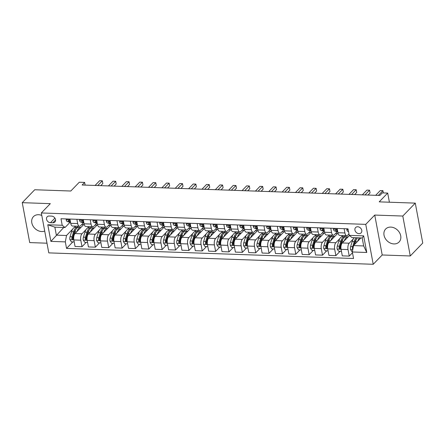 <?xml version="1.0" encoding="UTF-8"?>
<svg xmlns="http://www.w3.org/2000/svg" width="445" height="445" viewBox="0 0 445 445"><rect width="100%" height="100%" fill="white"/><g stroke="black" fill="none" stroke-linecap="round" stroke-linejoin="round"><path stroke-width="0.67" d="M390.793 227.095A9.334 7.465 -136 0 0 385.654 229.025A9.334 7.465 -136 0 0 385.136 238.225A9.334 7.465 -136 0 0 393.947 243.927A9.334 7.465 -136 0 0 399.087 241.997A9.334 7.465 -136 0 0 399.604 232.791A9.334 7.465 -136 0 0 390.793 227.095M41.786 215.424A9.334 7.465 -136 0 0 38.576 214.713A9.334 7.465 -136 0 0 33.436 216.643A9.334 7.465 -136 0 0 32.913 225.843A9.334 7.465 -136 0 0 41.724 231.545A9.334 7.465 -136 0 0 44.711 231.05M357.708 226.761A3.833 3.065 -136 0 0 355.599 227.551A3.833 3.065 -136 0 0 355.383 231.328A3.833 3.065 -136 0 0 358.998 233.664A3.833 3.065 -136 0 0 361.106 232.874A3.833 3.065 -136 0 0 361.323 229.097A3.833 3.065 -136 0 0 357.708 226.761M410.268 255.97L422.75 243.048L415.28 203.126L402.797 216.047L374.74 215.063L365.751 224.363L373.227 264.286L382.211 254.979L410.268 255.97L402.797 216.047M365.751 224.363L41.324 212.96L48.794 252.882L373.227 264.286M41.324 212.96L50.313 203.654L22.25 202.67L29.72 242.592L46.981 243.198M22.25 202.67L34.732 189.748L70.805 191.016L79.293 182.228L84.639 182.417L82.141 185.003L379.846 195.466L382.344 192.885L387.69 193.069L379.201 201.858L415.28 203.126M50.48 222.711L52.827 222.795A3.71 2.965 -136 0 0 54.874 222.027A3.71 2.965 -136 0 0 55.08 218.373A3.71 2.965 -136 0 0 51.575 216.109L49.228 216.025A3.71 2.965 -136 0 0 47.181 216.793A3.71 2.965 -136 0 0 46.975 220.447A3.71 2.965 -136 0 0 50.48 222.711L54.924 218.111M65.32 241.885L50.891 241.379L47.782 224.764L62.211 225.27L65.014 227.517L54.863 227.161L56.354 235.144L66.511 235.505L65.32 241.885L66.544 248.416L353.558 258.501L352.334 251.976L353.525 245.59L363.682 245.946L362.185 237.964L352.034 237.608L349.225 235.361L363.66 235.867L366.769 252.482L352.334 251.976M349.225 235.361L348.007 228.83L60.993 218.745L62.211 225.27M389.397 202.214L387.69 193.069M85.14 185.109L84.639 182.417M63.763 227.473L50.891 241.379M65.014 227.517L70.015 222.344M344.113 228.697L344.908 232.963A4.789 2.147 92 0 0 346.738 235.678A4.789 2.147 92 0 0 347.717 235.21L348.941 233.942M330.752 228.224L331.547 232.496A4.789 2.147 92 0 0 333.377 235.21A4.789 2.147 92 0 0 334.351 234.743L337.254 231.739M317.385 227.757L318.186 232.023A4.789 2.147 92 0 0 320.016 234.743A4.789 2.147 92 0 0 320.99 234.27L323.893 231.267M304.024 227.284L304.825 231.556A4.789 2.147 92 0 0 306.655 234.27A4.789 2.147 92 0 0 307.628 233.803L310.532 230.799M290.663 226.816L291.464 231.083A4.789 2.147 92 0 0 293.288 233.803A4.789 2.147 92 0 0 294.267 233.33L297.165 230.326M277.302 226.344L278.103 230.616A4.789 2.147 92 0 0 279.927 233.33A4.789 2.147 92 0 0 280.906 232.863L283.804 229.859M263.941 225.876L264.736 230.143A4.789 2.147 92 0 0 266.566 232.863A4.789 2.147 92 0 0 267.545 232.39L270.443 229.392M250.58 225.409L251.375 229.676A4.789 2.147 92 0 0 253.205 232.39A4.789 2.147 92 0 0 254.178 231.923L257.082 228.919M237.218 224.936L238.014 229.203A4.789 2.147 92 0 0 239.844 231.923A4.789 2.147 92 0 0 240.817 231.456L243.721 228.452M223.852 224.469L224.653 228.736A4.789 2.147 92 0 0 226.483 231.456A4.789 2.147 92 0 0 227.456 230.983L230.36 227.979M210.491 223.996L211.292 228.268A4.789 2.147 92 0 0 213.122 230.983A4.789 2.147 92 0 0 214.095 230.516L216.999 227.512M197.129 223.529L197.93 227.796A4.789 2.147 92 0 0 199.755 230.516A4.789 2.147 92 0 0 200.734 230.043L203.632 227.039M183.768 223.056L184.564 227.328A4.789 2.147 92 0 0 186.394 230.043A4.789 2.147 92 0 0 187.373 229.576L190.271 226.572M170.407 222.589L171.203 226.855A4.789 2.147 92 0 0 173.033 229.576A4.789 2.147 92 0 0 174.012 229.103L176.91 226.099M157.046 222.122L157.841 226.388A4.789 2.147 92 0 0 159.672 229.103A4.789 2.147 92 0 0 160.645 228.635L163.549 225.632M143.679 221.649L144.48 225.915A4.789 2.147 92 0 0 146.31 228.635A4.789 2.147 92 0 0 147.284 228.168L150.188 225.164M130.318 221.182L131.119 225.448A4.789 2.147 92 0 0 132.949 228.163A4.789 2.147 92 0 0 133.923 227.695L136.826 224.692M116.957 220.709L117.758 224.981A4.789 2.147 92 0 0 119.583 227.695A4.789 2.147 92 0 0 120.562 227.228L123.46 224.224M103.596 220.242L104.397 224.508A4.789 2.147 92 0 0 106.222 227.228A4.789 2.147 92 0 0 107.201 226.755L110.099 223.752M90.235 219.769L91.03 224.041A4.789 2.147 92 0 0 92.86 226.755A4.789 2.147 92 0 0 93.839 226.288L96.737 223.284M76.874 219.302L77.669 223.568A4.789 2.147 92 0 0 79.499 226.288A4.789 2.147 92 0 0 80.473 225.815L83.376 222.812M75.544 226.149L74.204 227.54M72.668 229.125L66.511 235.505M81.702 224.547L83.654 224.614L75.021 233.558A4.789 2.147 92 0 0 73.831 239.938L75.055 246.469L82.002 246.714L86.202 242.364M88.905 226.616L87.565 228.012M86.03 229.598L81.969 233.803A4.789 2.147 92 0 0 80.779 240.183L82.002 246.714M95.063 225.014L97.021 225.087L88.383 234.026A4.789 2.147 92 0 0 87.192 240.411L88.416 246.936L95.364 247.181L99.563 242.831M102.272 227.089L100.926 228.48M99.391 230.065L95.33 234.27A4.789 2.147 92 0 0 94.14 240.656L95.364 247.181M108.424 225.487L110.382 225.554L101.744 234.498A4.789 2.147 92 0 0 100.553 240.879L101.777 247.409L108.725 247.654L112.924 243.304M115.633 227.556L114.287 228.947M112.752 230.538L108.691 234.743A4.789 2.147 92 0 0 107.506 241.123L108.725 247.654M121.791 225.954L123.743 226.027L115.105 234.966A4.789 2.147 92 0 0 113.92 241.351L115.138 247.876L122.086 248.121L126.285 243.771M128.994 228.024L127.648 229.42M126.113 231.005L122.058 235.21A4.789 2.147 92 0 0 120.868 241.596L122.086 248.121M135.152 226.427L137.105 226.494L128.472 235.438A4.789 2.147 92 0 0 127.281 241.819L128.499 248.349L135.452 248.588L139.652 244.244M142.356 228.496L141.009 229.887M139.48 231.478L135.419 235.678A4.789 2.147 92 0 0 134.229 242.063L135.452 248.588M148.513 226.894L150.466 226.961L141.833 235.906A4.789 2.147 92 0 0 140.642 242.291L141.866 248.816L148.814 249.061L153.013 244.711M155.717 228.964L154.37 230.36M152.841 231.945L148.78 236.15A4.789 2.147 92 0 0 147.59 242.531L148.814 249.061M161.874 227.367L163.827 227.434L155.194 236.373A4.789 2.147 92 0 0 154.003 242.759L155.227 249.283L162.175 249.528L166.374 245.178M169.078 229.436L167.737 230.827M166.202 232.418L162.141 236.618A4.789 2.147 92 0 0 160.951 243.003L162.175 249.528M175.235 227.834L177.193 227.901L168.555 236.846A4.789 2.147 92 0 0 167.364 243.226L168.588 249.756L175.536 250.001L179.736 245.651M182.444 229.904L181.098 231.3M179.563 232.885L175.502 237.09A4.789 2.147 92 0 0 174.312 243.471L175.536 250.001M188.597 228.302L190.555 228.374L181.916 237.313A4.789 2.147 92 0 0 180.726 243.699L181.949 250.224L188.897 250.468L193.097 246.118M195.806 230.377L194.459 231.767M192.924 233.352L188.864 237.558A4.789 2.147 92 0 0 187.679 243.943L188.897 250.468M201.958 228.774L203.916 228.841L195.277 237.786A4.789 2.147 92 0 0 194.092 244.166L195.311 250.696L202.258 250.941L206.458 246.591M209.167 230.844L207.821 232.234M206.285 233.825L202.225 238.031A4.789 2.147 92 0 0 201.04 244.411L202.258 250.941M215.324 229.242L217.277 229.314L208.638 238.253A4.789 2.147 92 0 0 207.453 244.639L208.672 251.164L215.619 251.408L219.824 247.058M222.528 231.317L221.182 232.707M219.652 234.292L215.591 238.498A4.789 2.147 92 0 0 214.401 244.884L215.619 251.408M228.686 229.715L230.638 229.781L222.005 238.726A4.789 2.147 92 0 0 220.815 245.106L222.033 251.636L228.986 251.881L233.186 247.531M235.889 231.784L234.543 233.174M233.013 234.765L228.953 238.971A4.789 2.147 92 0 0 227.762 245.351L228.986 251.881M242.047 230.182L243.999 230.254L235.366 239.193A4.789 2.147 92 0 0 234.176 245.579L235.399 252.104L242.347 252.348L246.547 247.999M249.25 232.251L247.91 233.647M246.374 235.233L242.314 239.438A4.789 2.147 92 0 0 241.123 245.818L242.347 252.348M255.408 230.655L257.36 230.721L248.727 239.66A4.789 2.147 92 0 0 247.537 246.046L248.761 252.576L255.708 252.816L259.908 248.471M262.611 232.724L261.271 234.115M259.735 235.705L255.675 239.905A4.789 2.147 92 0 0 254.484 246.291L255.708 252.816M268.769 231.122L270.727 231.189L262.088 240.133A4.789 2.147 92 0 0 260.898 246.513L262.122 253.044L269.069 253.288L273.269 248.939M275.978 233.191L274.632 234.587M273.096 236.173L269.036 240.378A4.789 2.147 92 0 0 267.846 246.758L269.069 253.288M282.13 231.595L284.088 231.661L275.449 240.6A4.789 2.147 92 0 0 274.259 246.986L275.483 253.511L282.43 253.756L286.63 249.406M289.339 233.664L287.993 235.055M286.458 236.64L282.397 240.845A4.789 2.147 92 0 0 281.212 247.231L282.43 253.756M295.497 232.062L297.449 232.129L288.811 241.073A4.789 2.147 92 0 0 287.626 247.453L288.844 253.984L295.791 254.229L299.991 249.879M302.7 234.131L301.354 235.522M299.819 237.113L295.764 241.318A4.789 2.147 92 0 0 294.573 247.698L295.791 254.229M308.858 232.529L310.81 232.602L302.177 241.54A4.789 2.147 92 0 0 300.987 247.926L302.205 254.451L309.158 254.696L313.358 250.346M316.061 234.604L314.715 235.995M313.185 237.58L309.125 241.785A4.789 2.147 92 0 0 307.934 248.171L309.158 254.696M322.219 233.002L324.171 233.069L315.538 242.013A4.789 2.147 92 0 0 314.348 248.393L315.572 254.924L322.519 255.169L326.719 250.819M329.422 235.071L328.076 236.462M326.547 238.053L322.486 242.258A4.789 2.147 92 0 0 321.296 248.638L322.519 255.169M335.58 233.469L337.532 233.542L328.899 242.481A4.789 2.147 92 0 0 327.709 248.866L328.933 255.391L335.88 255.636L340.08 251.286M342.784 235.538L341.443 236.935M339.908 238.52L335.847 242.725A4.789 2.147 92 0 0 334.657 249.111L335.88 255.636M349.431 235.522L342.261 242.953A4.789 2.147 92 0 0 341.07 249.334L342.294 255.864L349.242 256.103L352.484 252.749M353.269 238.993L349.208 243.192A4.789 2.147 92 0 0 348.018 249.578L349.242 256.103M360.934 237.919L353.525 245.59M69.926 219.057L70.722 223.323A4.789 2.147 92 0 0 72.552 226.043L79.499 226.288M66.544 248.416L72.841 241.891M77.814 227.428L77.586 226.221M83.287 219.524L84.083 223.796A4.789 2.147 92 0 0 85.913 226.511L92.86 226.755M91.175 227.901L90.947 226.689M104.536 228.368L104.308 227.156M96.648 219.997L97.444 224.263A4.789 2.147 92 0 0 99.274 226.983L106.222 227.228M117.897 228.841L117.669 227.629M110.01 220.464L110.811 224.736A4.789 2.147 92 0 0 112.635 227.451L119.583 227.695M131.258 229.309L131.036 228.096M123.371 220.937L124.172 225.203A4.789 2.147 92 0 0 126.002 227.923L132.949 228.163M144.625 229.781L144.397 228.569M136.732 221.404L137.533 225.671A4.789 2.147 92 0 0 139.363 228.391L146.31 228.635M157.986 230.249L157.758 229.036M150.093 221.877L150.894 226.143A4.789 2.147 92 0 0 152.724 228.858L159.672 229.103M171.347 230.716L171.119 229.509M163.46 222.344L164.255 226.611A4.789 2.147 92 0 0 166.085 229.331L173.033 229.576M184.708 231.189L184.48 229.976M176.821 222.812L177.616 227.084A4.789 2.147 92 0 0 179.446 229.798L186.394 230.043M198.07 231.656L197.841 230.449M190.182 223.284L190.983 227.551A4.789 2.147 92 0 0 192.807 230.271L199.755 230.516M211.431 232.129L211.208 230.916M203.543 223.752L204.344 228.024A4.789 2.147 92 0 0 206.168 230.738L213.122 230.983M224.792 232.596L224.569 231.383M216.904 224.224L217.705 228.491A4.789 2.147 92 0 0 219.535 231.211L226.483 231.456M238.158 233.069L237.93 231.856M230.265 224.692L231.066 228.964A4.789 2.147 92 0 0 232.896 231.678L239.844 231.923M251.52 233.536L251.292 232.323M243.632 225.164L244.427 229.431A4.789 2.147 92 0 0 246.257 232.145L253.205 232.39M264.881 234.003L264.653 232.796M256.993 225.632L257.788 229.898A4.789 2.147 92 0 0 259.619 232.618L266.566 232.863M278.242 234.476L278.014 233.263M270.354 226.105L271.15 230.371A4.789 2.147 92 0 0 272.98 233.085L279.927 233.33M291.603 234.943L291.375 233.736M283.715 226.572L284.516 230.838A4.789 2.147 92 0 0 286.341 233.558L293.288 233.803M304.964 235.416L304.742 234.204M297.076 227.039L297.877 231.311A4.789 2.147 92 0 0 299.707 234.026L306.655 234.27M318.331 235.883L318.103 234.671M310.438 227.512L311.239 231.778A4.789 2.147 92 0 0 313.069 234.498L320.016 234.743M331.692 236.356L331.464 235.144M323.799 227.979L324.6 232.251A4.789 2.147 92 0 0 326.43 234.966L333.377 235.21M345.053 236.823L344.825 235.611M337.165 228.452L337.961 232.718A4.789 2.147 92 0 0 339.791 235.438L346.738 235.678M54.863 227.161L47.782 224.764M363.66 235.867L362.185 237.964M366.769 252.482L363.682 245.946M374.74 215.063L382.211 254.979M66.455 218.934L66.188 219.797A3.171 1.424 92 0 0 67.223 221.51L69.804 222.294A9.156 4.111 92 0 0 70.282 222.372L70.544 222.383M100.754 185.654L102.828 183.507L102.322 180.809L97.744 185.548M102.322 180.809L99.652 180.715L95.074 185.459M70.393 221.571A3.171 1.424 -88 0 1 69.715 220.653C69.053 219.897 68.625 219.88 68.43 220.609A3.171 1.424 92 0 0 69.253 221.582L70.466 221.949M68.508 220.186L68.43 220.609L68.969 220.053M77.035 231.472A9.156 4.111 -88 0 1 80.612 227.456A9.156 4.111 -88 0 1 80.884 227.484M74.204 241.941L71.378 241.841L69.904 239.644A3.171 1.424 -88 0 1 70.065 236.69L71.562 231.689A9.156 4.111 -88 0 1 75.272 227.267L77.302 227.339A9.156 4.111 92 0 0 73.592 231.756L72.096 236.762A3.171 1.424 92 0 0 71.845 238.843L72.618 239.571L73.125 238.887A3.171 1.424 -88 0 1 73.375 236.807L74.877 231.806A9.156 4.111 -88 0 1 78.581 227.384L80.612 227.456M77.936 227.473A9.156 4.111 92 0 0 77.302 227.339M71.845 238.843L72.563 238.103A1.613 0.723 -88 0 1 72.668 237.569L74.17 232.563A7.598 3.41 -88 0 1 75.817 229.52M79.822 219.407L79.549 220.264A3.171 1.424 92 0 0 80.584 221.983L83.165 222.761A9.156 4.111 92 0 0 83.649 222.845L83.91 222.85M114.115 186.127L116.189 183.974L115.689 181.282L111.105 186.021M115.689 181.282L113.013 181.187L108.435 185.927M83.755 222.038A3.171 1.424 -88 0 1 83.076 221.126C82.414 220.364 81.986 220.347 81.797 221.082A3.171 1.424 92 0 0 82.614 222.055L83.827 222.422M81.869 220.653L81.797 221.082L82.331 220.525M93.183 219.874L92.91 220.731A3.171 1.424 92 0 0 93.945 222.45L96.526 223.234A9.156 4.111 92 0 0 97.01 223.312L97.271 223.323M127.476 186.594L129.551 184.447L129.05 181.749L124.466 186.488M129.05 181.749L126.374 181.655L121.797 186.394M97.116 222.506A3.171 1.424 -88 0 1 96.437 221.593C95.775 220.831 95.347 220.82 95.158 221.549A3.171 1.424 92 0 0 95.975 222.522L97.188 222.889M95.23 221.126L95.158 221.549L95.697 220.993M106.544 220.342L106.272 221.204A3.171 1.424 92 0 0 107.306 222.923L109.887 223.702A9.156 4.111 92 0 0 110.371 223.785L110.633 223.791M140.837 187.067L142.917 184.914L142.411 182.216L137.833 186.961M142.411 182.216L139.736 182.127L135.158 186.867M110.482 222.978A3.171 1.424 -88 0 1 109.798 222.066C109.136 221.304 108.708 221.287 108.519 222.022A3.171 1.424 92 0 0 109.337 222.995L110.549 223.357M108.591 221.593L108.519 222.022L109.058 221.46M90.396 231.945A9.156 4.111 -88 0 1 93.978 227.929A9.156 4.111 -88 0 1 94.245 227.957M87.57 242.414L84.739 242.314L83.265 240.116A3.171 1.424 -88 0 1 83.426 237.163L84.923 232.157A9.156 4.111 -88 0 1 88.633 227.74L90.663 227.812A9.156 4.111 92 0 0 86.953 232.229L85.457 237.235A3.171 1.424 92 0 0 85.206 239.315L85.98 240.044L86.491 239.36A3.171 1.424 -88 0 1 86.736 237.28L88.238 232.273A9.156 4.111 -88 0 1 91.943 227.857L93.978 227.929M91.297 227.946A9.156 4.111 92 0 0 90.663 227.812M85.206 239.315L85.924 238.57A1.613 0.723 -88 0 1 86.03 238.036L87.532 233.03A7.598 3.41 -88 0 1 89.178 229.987M103.757 232.412A9.156 4.111 -88 0 1 107.34 228.396A9.156 4.111 -88 0 1 107.607 228.424M100.932 242.881L98.1 242.781L96.626 240.584A3.171 1.424 -88 0 1 96.788 237.63L98.284 232.629A9.156 4.111 -88 0 1 101.994 228.207L104.024 228.279A9.156 4.111 92 0 0 100.314 232.696L98.818 237.702A3.171 1.424 92 0 0 98.567 239.783L99.341 240.511L99.852 239.827A3.171 1.424 -88 0 1 100.103 237.747L101.599 232.741A9.156 4.111 -88 0 1 105.309 228.324L107.34 228.396M104.664 228.413A9.156 4.111 92 0 0 104.024 228.279M98.567 239.783L99.285 239.043A1.613 0.723 -88 0 1 99.391 238.509L100.893 233.503A7.598 3.41 -88 0 1 102.545 230.46M117.118 232.885A9.156 4.111 -88 0 1 120.701 228.864A9.156 4.111 -88 0 1 120.973 228.897M114.293 243.348L111.461 243.248L109.987 241.057A3.171 1.424 -88 0 1 110.149 238.103L111.645 233.097A9.156 4.111 -88 0 1 115.355 228.68L117.385 228.747A9.156 4.111 92 0 0 113.681 233.169L112.179 238.17A3.171 1.424 92 0 0 111.929 240.256C112.429 241.184 112.858 241.201 113.214 240.3A3.171 1.424 -88 0 1 113.464 238.22L114.96 233.213A9.156 4.111 -88 0 1 118.67 228.797L120.701 228.864M118.025 228.886A9.156 4.111 92 0 0 117.385 228.747M111.929 240.256L112.646 239.51A1.613 0.723 -88 0 1 112.757 238.976L114.254 233.97A7.598 3.41 -88 0 1 115.906 230.927M113.036 240.828L113.214 240.3M119.905 220.815L119.638 221.671A3.171 1.424 92 0 0 120.673 223.39L123.248 224.169A9.156 4.111 92 0 0 123.732 224.252L123.994 224.263M154.198 187.534L156.278 185.387L155.772 182.689L151.194 187.428M155.772 182.689L153.102 182.595L148.519 187.334M123.843 223.446A3.171 1.424 -88 0 1 123.165 222.533C122.497 221.771 122.069 221.76 121.88 222.489A3.171 1.424 92 0 0 122.703 223.462L123.916 223.829M121.952 222.066L121.88 222.489L122.42 221.933M130.48 233.352A9.156 4.111 -88 0 1 134.062 229.336A9.156 4.111 -88 0 1 134.334 229.364M127.654 243.821L124.823 243.721L123.348 241.524A3.171 1.424 -88 0 1 123.51 238.57L125.012 233.564A9.156 4.111 -88 0 1 128.716 229.147L130.747 229.22A9.156 4.111 92 0 0 127.042 233.636L125.54 238.642A3.171 1.424 92 0 0 125.29 240.723L126.063 241.451L126.575 240.767A3.171 1.424 -88 0 1 126.825 238.687L128.321 233.681A9.156 4.111 -88 0 1 132.032 229.264L134.062 229.336M131.386 229.353A9.156 4.111 92 0 0 130.747 229.22M125.29 240.723L126.013 239.977A1.613 0.723 -88 0 1 126.119 239.443L127.615 234.443A7.598 3.41 -88 0 1 129.267 231.4M133.266 221.282L132.999 222.144A3.171 1.424 92 0 0 134.034 223.863L136.615 224.642A9.156 4.111 92 0 0 137.093 224.719L137.355 224.731M167.565 188.007L169.64 185.854L169.133 183.156L164.555 187.901M169.133 183.156L166.463 183.062L161.88 187.807M137.205 223.918A3.171 1.424 -88 0 1 136.526 223.006C135.859 222.244 135.43 222.227 135.241 222.962A3.171 1.424 92 0 0 136.064 223.93L137.277 224.297M135.319 222.533L135.241 222.962L135.781 222.4M146.628 221.755L146.361 222.611A3.171 1.424 92 0 0 147.395 224.33L149.976 225.109A9.156 4.111 92 0 0 150.455 225.192L150.716 225.203M180.926 188.474L183.001 186.327L182.494 183.629L177.917 188.369M182.494 183.629L179.825 183.535L175.247 188.274M150.566 224.386A3.171 1.424 -88 0 1 149.887 223.473C149.22 222.711 148.797 222.695 148.602 223.429A3.171 1.424 92 0 0 149.425 224.402L150.638 224.769M148.68 223.006L148.602 223.429L149.142 222.873M159.989 222.222L159.722 223.084A3.171 1.424 92 0 0 160.756 224.803L163.337 225.582A9.156 4.111 92 0 0 163.821 225.66L164.083 225.671M194.287 188.947L196.362 186.794L195.856 184.096L191.278 188.841M195.856 184.096L193.186 184.002L188.608 188.747M163.927 224.859A3.171 1.424 -88 0 1 163.248 223.946C162.586 223.184 162.158 223.167 161.963 223.896A3.171 1.424 92 0 0 162.787 224.87L163.999 225.237M162.041 223.473L161.963 223.896L162.503 223.34M173.355 222.695L173.083 223.551A3.171 1.424 92 0 0 174.117 225.27L176.698 226.049A9.156 4.111 92 0 0 177.182 226.132L177.444 226.138M207.648 189.414L209.723 187.262L209.222 184.569L204.639 189.309M209.222 184.569L206.547 184.475L201.969 189.214M177.288 225.326A3.171 1.424 -88 0 1 176.609 224.413C175.947 223.651 175.519 223.635 175.33 224.369A3.171 1.424 92 0 0 176.148 225.342L177.36 225.71M175.402 223.946L175.33 224.369L175.864 223.813M186.716 223.162L186.444 224.019A3.171 1.424 92 0 0 187.479 225.737L190.06 226.522A9.156 4.111 92 0 0 190.543 226.6L190.805 226.611M221.009 189.882L223.09 187.734L222.583 185.037L218.006 189.776M222.583 185.037L219.908 184.942L215.33 189.687M190.649 225.799A3.171 1.424 -88 0 1 189.97 224.881C189.309 224.119 188.88 224.108 188.691 224.836A3.171 1.424 92 0 0 189.509 225.81L190.721 226.177M188.763 224.413L188.691 224.836L189.231 224.28M143.841 233.825A9.156 4.111 -88 0 1 147.423 229.804A9.156 4.111 -88 0 1 147.696 229.837M141.015 244.288L138.184 244.188L136.715 241.997A3.171 1.424 -88 0 1 136.871 239.037L138.373 234.037A9.156 4.111 -88 0 1 142.077 229.614L144.108 229.687A9.156 4.111 92 0 0 140.403 234.109L138.901 239.11A3.171 1.424 92 0 0 138.656 241.196C139.157 242.124 139.58 242.141 139.936 241.24A3.171 1.424 -88 0 1 140.186 239.154L141.682 234.153A9.156 4.111 -88 0 1 145.393 229.731L147.423 229.804M144.747 229.826A9.156 4.111 92 0 0 144.108 229.687M138.656 241.196L139.374 240.45A1.613 0.723 -88 0 1 139.48 239.916L140.976 234.91A7.598 3.41 -88 0 1 142.628 231.867M139.763 241.768L139.936 241.24M157.202 234.292A9.156 4.111 -88 0 1 160.784 230.276A9.156 4.111 -88 0 1 161.057 230.304M154.376 244.761L151.55 244.661L150.076 242.464A3.171 1.424 -88 0 1 150.232 239.51L151.734 234.504A9.156 4.111 -88 0 1 155.439 230.087L157.474 230.16A9.156 4.111 92 0 0 153.764 234.576L152.268 239.582A3.171 1.424 92 0 0 152.018 241.663L152.785 242.392L153.297 241.707A3.171 1.424 -88 0 1 153.547 239.627L155.049 234.621A9.156 4.111 -88 0 1 158.754 230.204L160.784 230.276M158.109 230.293A9.156 4.111 92 0 0 157.474 230.16M152.018 241.663L152.735 240.917A1.613 0.723 -88 0 1 152.841 240.383L154.337 235.383A7.598 3.41 -88 0 1 155.989 232.335M170.569 234.76A9.156 4.111 -88 0 1 174.145 230.744A9.156 4.111 -88 0 1 174.418 230.771M167.743 245.228L164.911 245.128L163.437 242.937A3.171 1.424 -88 0 1 163.599 239.977L165.095 234.977A9.156 4.111 -88 0 1 168.805 230.555L170.835 230.627A9.156 4.111 92 0 0 167.125 235.049L165.629 240.05A3.171 1.424 92 0 0 165.379 242.13C165.879 243.065 166.308 243.076 166.658 242.18A3.171 1.424 -88 0 1 166.908 240.094L168.41 235.094A9.156 4.111 -88 0 1 172.115 230.671L174.145 230.744M171.47 230.76A9.156 4.111 92 0 0 170.835 230.627M165.379 242.13L166.096 241.39A1.613 0.723 -88 0 1 166.202 240.856L167.704 235.85A7.598 3.41 -88 0 1 169.35 232.807M166.486 242.703L166.658 242.18M183.93 235.233A9.156 4.111 -88 0 1 187.512 231.216A9.156 4.111 -88 0 1 187.779 231.244M181.104 245.701L178.273 245.601L176.798 243.404A3.171 1.424 -88 0 1 176.96 240.45L178.456 235.444A9.156 4.111 -88 0 1 182.166 231.027L184.197 231.1A9.156 4.111 92 0 0 180.486 235.516L178.99 240.523A3.171 1.424 92 0 0 178.74 242.603L179.513 243.332L180.025 242.647A3.171 1.424 -88 0 1 180.275 240.567L181.771 235.561A9.156 4.111 -88 0 1 185.482 231.144L187.512 231.216M184.836 231.233A9.156 4.111 92 0 0 184.197 231.1M178.74 242.603L179.457 241.858A1.613 0.723 -88 0 1 179.563 241.323L181.065 236.323A7.598 3.41 -88 0 1 182.717 233.275M197.291 235.7A9.156 4.111 -88 0 1 200.873 231.684A9.156 4.111 -88 0 1 201.14 231.712M194.465 246.168L191.634 246.068L190.16 243.871A3.171 1.424 -88 0 1 190.321 240.917L191.817 235.917A9.156 4.111 -88 0 1 195.527 231.495L197.558 231.567A9.156 4.111 92 0 0 193.848 235.984L192.351 240.99A3.171 1.424 92 0 0 192.101 243.07L192.874 243.799L193.386 243.115A3.171 1.424 -88 0 1 193.636 241.034L195.133 236.034A9.156 4.111 -88 0 1 198.843 231.611L200.873 231.684M198.197 231.7A9.156 4.111 92 0 0 197.558 231.567M192.101 243.07L192.819 242.33A1.613 0.723 -88 0 1 192.93 241.796L194.426 236.79A7.598 3.41 -88 0 1 196.078 233.747M200.078 223.629L199.805 224.491A3.171 1.424 92 0 0 200.84 226.21L203.421 226.989A9.156 4.111 92 0 0 203.905 227.072L204.166 227.078M234.37 190.354L236.451 188.202L235.945 185.504L231.367 190.249M235.945 185.504L233.269 185.415L228.691 190.154M204.016 226.266A3.171 1.424 -88 0 1 203.332 225.354C202.67 224.591 202.241 224.575 202.052 225.309A3.171 1.424 92 0 0 202.876 226.283L204.083 226.65M202.125 224.881L202.052 225.309L202.592 224.747M210.652 236.173A9.156 4.111 -88 0 1 214.234 232.151A9.156 4.111 -88 0 1 214.507 232.184M207.826 246.636L204.995 246.541L203.521 244.344A3.171 1.424 -88 0 1 203.682 241.39L205.178 236.384A9.156 4.111 -88 0 1 208.889 231.967L210.919 232.034A9.156 4.111 92 0 0 207.214 236.456L205.712 241.457A3.171 1.424 92 0 0 205.462 243.543C205.963 244.472 206.391 244.489 206.747 243.587A3.171 1.424 -88 0 1 206.997 241.507L208.494 236.501A9.156 4.111 -88 0 1 212.204 232.084L214.234 232.151M211.559 232.173A9.156 4.111 92 0 0 210.919 232.034M205.462 243.543L206.18 242.798A1.613 0.723 -88 0 1 206.291 242.264L207.787 237.257A7.598 3.41 -88 0 1 209.439 234.215M206.575 244.116L206.747 243.587M213.439 224.102L213.172 224.959A3.171 1.424 92 0 0 214.206 226.677L216.787 227.462A9.156 4.111 92 0 0 217.266 227.54L217.527 227.551M247.737 190.822L249.812 188.674L249.306 185.977L244.728 190.716M249.306 185.977L246.636 185.882L242.052 190.621M217.377 226.733A3.171 1.424 -88 0 1 216.698 225.821C216.031 225.059 215.603 225.048 215.413 225.776A3.171 1.424 92 0 0 216.237 226.75L217.449 227.117M215.486 225.354L215.413 225.776L215.953 225.22M224.013 236.64A9.156 4.111 -88 0 1 227.595 232.624A9.156 4.111 -88 0 1 227.868 232.652M221.187 247.109L218.356 247.008L216.887 244.811A3.171 1.424 -88 0 1 217.043 241.858L218.545 236.851A9.156 4.111 -88 0 1 222.25 232.435L224.28 232.507A9.156 4.111 92 0 0 220.575 236.924L219.073 241.93A3.171 1.424 92 0 0 218.829 244.01L219.596 244.739L220.108 244.055A3.171 1.424 -88 0 1 220.358 241.974L221.855 236.968A9.156 4.111 -88 0 1 225.565 232.551L227.595 232.624M224.92 232.64A9.156 4.111 92 0 0 224.28 232.507M218.829 244.01L219.546 243.265A1.613 0.723 -88 0 1 219.652 242.731L221.148 237.73A7.598 3.41 -88 0 1 222.8 234.687M226.8 224.569L226.533 225.431A3.171 1.424 92 0 0 227.567 227.15L230.148 227.929A9.156 4.111 92 0 0 230.627 228.012L230.888 228.018M261.098 191.294L263.173 189.142L262.667 186.444L258.089 191.189M262.667 186.444L259.997 186.349L255.419 191.094M230.738 227.206A3.171 1.424 -88 0 1 230.059 226.294C229.392 225.532 228.969 225.515 228.774 226.249A3.171 1.424 92 0 0 229.598 227.223L230.81 227.584M228.852 225.821L228.774 226.249L229.314 225.687M237.374 237.113A9.156 4.111 -88 0 1 240.956 233.091A9.156 4.111 -88 0 1 241.229 233.124M234.548 247.576L231.717 247.476L230.249 245.284A3.171 1.424 -88 0 1 230.404 242.33L231.906 237.324A9.156 4.111 -88 0 1 235.611 232.907L237.647 232.974A9.156 4.111 92 0 0 233.937 237.396L232.44 242.397A3.171 1.424 92 0 0 232.19 244.483C232.691 245.412 233.119 245.429 233.469 244.528A3.171 1.424 -88 0 1 233.72 242.442L235.221 237.441A9.156 4.111 -88 0 1 238.926 233.019L240.956 233.091M238.281 233.113A9.156 4.111 92 0 0 237.647 232.974M232.19 244.483L232.907 243.738A1.613 0.723 -88 0 1 233.013 243.204L234.509 238.197A7.598 3.41 -88 0 1 236.162 235.155M233.297 245.056L233.469 244.528M240.161 225.042L239.894 225.899A3.171 1.424 92 0 0 240.929 227.618L243.51 228.396A9.156 4.111 92 0 0 243.988 228.48L244.249 228.491M274.459 191.762L276.534 189.614L276.028 186.917L271.45 191.656M276.028 186.917L273.358 186.822L268.78 191.561M244.099 227.673A3.171 1.424 -88 0 1 243.421 226.761C242.759 225.999 242.33 225.988 242.136 226.716A3.171 1.424 92 0 0 242.959 227.69L244.172 228.057M242.214 226.294L242.136 226.716L242.675 226.16M250.741 237.58A9.156 4.111 -88 0 1 254.317 233.564A9.156 4.111 -88 0 1 254.59 233.592M247.91 248.049L245.084 247.948L243.61 245.751A3.171 1.424 -88 0 1 243.771 242.798L245.267 237.791A9.156 4.111 -88 0 1 248.978 233.375L251.008 233.447A9.156 4.111 92 0 0 247.298 237.864L245.801 242.87A3.171 1.424 92 0 0 245.551 244.95L246.324 245.679L246.83 244.995A3.171 1.424 -88 0 1 247.081 242.914L248.583 237.908A9.156 4.111 -88 0 1 252.287 233.492L254.317 233.564M251.642 233.581A9.156 4.111 92 0 0 251.008 233.447M245.551 244.95L246.269 244.205A1.613 0.723 -88 0 1 246.374 243.671L247.876 238.67A7.598 3.41 -88 0 1 249.523 235.628M253.528 225.509L253.255 226.371A3.171 1.424 92 0 0 254.29 228.09L256.871 228.869A9.156 4.111 92 0 0 257.355 228.947L257.616 228.958M287.82 192.234L289.895 190.082L289.395 187.384L284.811 192.129M289.395 187.384L286.719 187.289L282.141 192.034M257.46 228.146A3.171 1.424 -88 0 1 256.782 227.234C256.12 226.472 255.691 226.455 255.502 227.184A3.171 1.424 92 0 0 256.32 228.157L257.533 228.524M255.575 226.761L255.502 227.184L256.036 226.627M264.102 238.053A9.156 4.111 -88 0 1 267.684 234.031A9.156 4.111 -88 0 1 267.951 234.059M261.276 248.516L258.445 248.416L256.971 246.224A3.171 1.424 -88 0 1 257.132 243.265L258.628 238.264A9.156 4.111 -88 0 1 262.339 233.842L264.369 233.914A9.156 4.111 92 0 0 260.659 238.336L259.162 243.337A3.171 1.424 92 0 0 258.912 245.417C259.413 246.352 259.841 246.369 260.197 245.468A3.171 1.424 -88 0 1 260.442 243.382L261.944 238.381A9.156 4.111 -88 0 1 265.648 233.959L267.684 234.031M265.003 234.048A9.156 4.111 92 0 0 264.369 233.914M258.912 245.417L259.63 244.678A1.613 0.723 -88 0 1 259.735 244.144L261.237 239.137A7.598 3.41 -88 0 1 262.884 236.095M260.019 245.996L260.197 245.468M266.889 225.982L266.616 226.839A3.171 1.424 92 0 0 267.651 228.558L270.232 229.336A9.156 4.111 92 0 0 270.716 229.42L270.977 229.425M301.182 192.702L303.256 190.555L302.756 187.857L298.172 192.596M302.756 187.857L300.08 187.762L295.502 192.501M270.821 228.613A3.171 1.424 -88 0 1 270.143 227.701C269.481 226.939 269.053 226.922 268.863 227.656A3.171 1.424 92 0 0 269.681 228.63L270.894 228.997M268.936 227.234L268.863 227.656L269.403 227.1M277.463 238.52A9.156 4.111 -88 0 1 281.045 234.504A9.156 4.111 -88 0 1 281.312 234.532M274.637 248.989L271.806 248.889L270.332 246.691A3.171 1.424 -88 0 1 270.493 243.738L271.99 238.731A9.156 4.111 -88 0 1 275.7 234.315L277.73 234.387A9.156 4.111 92 0 0 274.02 238.804L272.524 243.81A3.171 1.424 92 0 0 272.273 245.89L273.046 246.619L273.558 245.935A3.171 1.424 -88 0 1 273.809 243.854L275.305 238.848A9.156 4.111 -88 0 1 279.015 234.432L281.045 234.504M278.37 234.521A9.156 4.111 92 0 0 277.73 234.387M272.273 245.89L272.991 245.145A1.613 0.723 -88 0 1 273.096 244.611L274.598 239.61A7.598 3.41 -88 0 1 276.25 236.562M280.25 226.449L279.977 227.312A3.171 1.424 92 0 0 281.012 229.025L283.593 229.809A9.156 4.111 92 0 0 284.077 229.887L284.338 229.898M314.543 193.169L316.623 191.022L316.117 188.324L311.539 193.063M316.117 188.324L313.441 188.229L308.863 192.974M284.188 229.086A3.171 1.424 -88 0 1 283.504 228.168C282.842 227.412 282.414 227.395 282.225 228.124A3.171 1.424 92 0 0 283.042 229.097L284.255 229.464M282.297 227.701L282.225 228.124L282.764 227.567M293.611 226.922L293.344 227.779A3.171 1.424 92 0 0 294.379 229.498L296.954 230.276A9.156 4.111 92 0 0 297.438 230.36L297.699 230.365M327.904 193.642L329.984 191.489L329.478 188.797L324.9 193.536M329.478 188.797L326.808 188.702L322.224 193.441M297.549 229.553A3.171 1.424 -88 0 1 296.871 228.641C296.203 227.879 295.775 227.862 295.586 228.596A3.171 1.424 92 0 0 296.409 229.57L297.622 229.937M295.658 228.168L295.586 228.596L296.125 228.04M306.972 227.389L306.705 228.246A3.171 1.424 92 0 0 307.74 229.965L310.321 230.749A9.156 4.111 92 0 0 310.799 230.827L311.061 230.838M341.271 194.109L343.345 191.962L342.839 189.264L338.261 194.003M342.839 189.264L340.169 189.169L335.586 193.909M310.91 230.02A3.171 1.424 -88 0 1 310.232 229.108C309.564 228.346 309.136 228.335 308.947 229.064A3.171 1.424 92 0 0 309.77 230.037L310.983 230.404M309.025 228.641L308.947 229.064L309.486 228.508M320.333 227.857L320.066 228.719A3.171 1.424 92 0 0 321.101 230.438L323.682 231.216A9.156 4.111 92 0 0 324.16 231.3L324.422 231.305M354.632 194.582L356.706 192.429L356.2 189.731L351.622 194.476M356.2 189.731L353.53 189.642L348.952 194.382M324.272 230.493A3.171 1.424 -88 0 1 323.593 229.581C322.925 228.819 322.503 228.802 322.308 229.537A3.171 1.424 92 0 0 323.131 230.51L324.344 230.872M322.386 229.108L322.308 229.537L322.848 228.975M290.824 238.987A9.156 4.111 -88 0 1 294.406 234.971A9.156 4.111 -88 0 1 294.679 234.999M287.998 249.456L285.167 249.356L283.693 247.159A3.171 1.424 -88 0 1 283.854 244.205L285.351 239.204A9.156 4.111 -88 0 1 289.061 234.782L291.091 234.854A9.156 4.111 92 0 0 287.387 239.271L285.885 244.277A3.171 1.424 92 0 0 285.634 246.358L286.408 247.086L286.919 246.402A3.171 1.424 -88 0 1 287.17 244.322L288.666 239.321A9.156 4.111 -88 0 1 292.376 234.899L294.406 234.971M291.731 234.988A9.156 4.111 92 0 0 291.091 234.854M285.634 246.358L286.352 245.618A1.613 0.723 -88 0 1 286.463 245.084L287.959 240.078A7.598 3.41 -88 0 1 289.612 237.035M304.185 239.46A9.156 4.111 -88 0 1 307.768 235.438A9.156 4.111 -88 0 1 308.04 235.472M301.36 249.923L298.528 249.829L297.054 247.631A3.171 1.424 -88 0 1 297.216 244.678L298.717 239.671A9.156 4.111 -88 0 1 302.422 235.255L304.452 235.327A9.156 4.111 92 0 0 300.748 239.744L299.246 244.75A3.171 1.424 92 0 0 298.995 246.83C299.496 247.759 299.924 247.776 300.28 246.875A3.171 1.424 -88 0 1 300.531 244.794L302.027 239.788A9.156 4.111 -88 0 1 305.737 235.372L307.768 235.438M305.092 235.461A9.156 4.111 92 0 0 304.452 235.327M298.995 246.83L299.719 246.085A1.613 0.723 -88 0 1 299.824 245.551L301.321 240.545A7.598 3.41 -88 0 1 302.973 237.502M300.108 247.403L300.28 246.875M317.546 239.927A9.156 4.111 -88 0 1 321.129 235.911A9.156 4.111 -88 0 1 321.401 235.939M314.721 250.396L311.889 250.296L310.421 248.099A3.171 1.424 -88 0 1 310.577 245.145L312.079 240.144A9.156 4.111 -88 0 1 315.783 235.722L317.813 235.794A9.156 4.111 92 0 0 314.109 240.211L312.607 245.217A3.171 1.424 92 0 0 312.362 247.298L313.13 248.026L313.642 247.342A3.171 1.424 -88 0 1 313.892 245.262L315.388 240.256A9.156 4.111 -88 0 1 319.098 235.839L321.129 235.911M318.453 235.928A9.156 4.111 92 0 0 317.813 235.794M312.362 247.298L313.08 246.558A1.613 0.723 -88 0 1 313.185 246.024L314.682 241.018A7.598 3.41 -88 0 1 316.334 237.975M330.908 240.4A9.156 4.111 -88 0 1 334.49 236.378A9.156 4.111 -88 0 1 334.762 236.412M328.082 250.863L325.256 250.763L323.782 248.571A3.171 1.424 -88 0 1 323.938 245.618L325.44 240.612A9.156 4.111 -88 0 1 329.144 236.195L331.18 236.262A9.156 4.111 92 0 0 327.47 240.684L325.974 245.685A3.171 1.424 92 0 0 325.723 247.77C326.224 248.699 326.652 248.716 327.003 247.815A3.171 1.424 -88 0 1 327.253 245.735L328.755 240.728A9.156 4.111 -88 0 1 332.459 236.312L334.49 236.378M331.814 236.401A9.156 4.111 92 0 0 331.18 236.262M325.723 247.77L326.441 247.025A1.613 0.723 -88 0 1 326.547 246.491L328.043 241.485A7.598 3.41 -88 0 1 329.695 238.442M326.83 248.343L327.003 247.815M333.694 228.33L333.427 229.186A3.171 1.424 92 0 0 334.462 230.905L337.043 231.684A9.156 4.111 92 0 0 337.527 231.767L337.788 231.778M367.993 195.049L370.068 192.902L369.561 190.204L364.983 194.943M369.561 190.204L366.891 190.11L362.313 194.849M337.633 230.961A3.171 1.424 -88 0 1 336.954 230.048C336.292 229.286 335.864 229.275 335.669 230.004A3.171 1.424 92 0 0 336.492 230.977L337.705 231.344M335.747 229.581L335.669 230.004L336.209 229.448M344.274 240.867A9.156 4.111 -88 0 1 347.851 236.851A9.156 4.111 -88 0 1 348.124 236.879M341.449 251.336L338.617 251.236L337.143 249.039A3.171 1.424 -88 0 1 337.304 246.085L338.801 241.079A9.156 4.111 -88 0 1 342.511 236.662L344.541 236.734A9.156 4.111 92 0 0 340.831 241.151L339.335 246.157A3.171 1.424 92 0 0 339.084 248.238L339.858 248.966L340.364 248.282A3.171 1.424 -88 0 1 340.614 246.202L342.116 241.196A9.156 4.111 -88 0 1 345.821 236.779L347.851 236.851M345.175 236.868A9.156 4.111 92 0 0 344.541 236.734M339.084 248.238L339.802 247.492A1.613 0.723 -88 0 1 339.908 246.958L341.41 241.958A7.598 3.41 -88 0 1 343.056 238.915M347.061 228.797L346.789 229.659A3.171 1.424 92 0 0 347.823 231.378L348.524 231.589M383.345 192.919L382.928 190.671L378.345 195.416M382.928 190.671L380.253 190.577L375.675 195.322M357.635 241.34A9.156 4.111 -88 0 1 359.721 237.875M352.384 251.72L351.978 251.703L350.504 249.512A3.171 1.424 -88 0 1 350.666 246.552L352.162 241.552A9.156 4.111 -88 0 1 354.376 237.691M354.648 244.427L355.477 241.668A9.156 4.111 -88 0 1 357.691 237.808M356.406 237.764A9.156 4.111 92 0 0 354.192 241.624L352.696 246.625A3.171 1.424 92 0 0 352.446 248.711L352.829 249.345M353.953 245.151L354.771 242.425A7.598 3.41 -88 0 1 356.423 239.382M81.969 233.803L75.021 233.558M95.33 234.27L88.383 234.026M108.691 234.743L101.744 234.498M122.058 235.21L115.105 234.966M135.419 235.678L128.472 235.438M148.78 236.15L141.833 235.906M162.141 236.618L155.194 236.373M175.502 237.09L168.555 236.846M188.864 237.558L181.916 237.313M202.225 238.031L195.277 237.786M215.591 238.498L208.638 238.253M228.953 238.971L222.005 238.726M242.314 239.438L235.366 239.193M255.675 239.905L248.727 239.66M269.036 240.378L262.088 240.133M282.397 240.845L275.449 240.6M295.764 241.318L288.811 241.073M309.125 241.785L302.177 241.54M322.486 242.258L315.538 242.013M335.847 242.725L328.899 242.481M349.208 243.192L342.261 242.953M80.779 240.183L73.831 239.938M77.669 223.568L70.722 223.323M91.03 224.041L84.083 223.796M94.14 240.656L87.192 240.411M104.397 224.508L97.444 224.263M107.506 241.123L100.553 240.879M117.758 224.981L110.811 224.736M120.868 241.596L113.92 241.351M131.119 225.448L124.172 225.203M134.229 242.063L127.281 241.819M144.48 225.915L137.533 225.671M147.59 242.531L140.642 242.291M157.841 226.388L150.894 226.143M160.951 243.003L154.003 242.759M171.203 226.855L164.255 226.611M174.312 243.471L167.364 243.226M184.564 227.328L177.616 227.084M187.679 243.943L180.726 243.699M197.93 227.796L190.983 227.551M201.04 244.411L194.092 244.166M211.292 228.268L204.344 228.024M214.401 244.884L207.453 244.639M224.653 228.736L217.705 228.491M227.762 245.351L220.815 245.106M238.014 229.203L231.066 228.964M241.123 245.818L234.176 245.579M251.375 229.676L244.427 229.431M254.484 246.291L247.537 246.046M264.736 230.143L257.788 229.898M267.846 246.758L260.898 246.513M278.103 230.616L271.15 230.371M281.212 247.231L274.259 246.986M291.464 231.083L284.516 230.838M294.573 247.698L287.626 247.453M304.825 231.556L297.877 231.311M307.934 248.171L300.987 247.926M318.186 232.023L311.239 231.778M321.296 248.638L314.348 248.393M331.547 232.496L324.6 232.251M334.657 249.111L327.709 248.866M344.908 232.963L337.961 232.718M348.018 249.578L341.07 249.334M55.569 219.964L52.827 222.795M70.076 219.88L66.205 219.741M70.532 222.316L69.804 222.294M69.253 221.582L67.223 221.51M69.937 239.699L73.814 239.838M74.877 231.806L76.657 231.867M71.562 231.689L73.592 231.756M73.375 236.807L73.759 236.823M70.065 236.69L72.096 236.762M83.438 220.347L79.566 220.208M83.894 222.789L83.165 222.761M82.614 222.055L80.584 221.983M96.799 220.815L92.927 220.681M97.26 223.257L96.526 223.234M95.975 222.522L93.945 222.45M110.165 221.287L106.288 221.148M110.621 223.729L109.887 223.702M109.337 222.995L107.306 222.923M83.304 240.172L87.175 240.306M88.238 232.273L90.018 232.335M84.923 232.157L86.953 232.229M86.736 237.28L87.125 237.291M83.426 237.163L85.457 237.235M96.665 240.639L100.537 240.778M101.599 232.741L103.379 232.807M98.284 232.629L100.314 232.696M100.103 237.747L100.487 237.764M96.788 237.63L98.818 237.702M110.026 241.112L113.898 241.246M114.96 233.213L116.74 233.275M111.645 233.097L113.681 233.169M113.464 238.22L113.848 238.231M110.149 238.103L112.179 238.17M123.526 221.755L119.655 221.621M123.983 224.197L123.248 224.169M122.703 223.462L120.673 223.39M123.387 241.579L127.259 241.718M128.321 233.681L130.101 233.747M125.012 233.564L127.042 233.636M126.825 238.687L127.209 238.698M123.51 238.57L125.54 238.642M136.888 222.227L133.016 222.088M137.344 224.669L136.615 224.642M136.064 223.93L134.034 223.863M150.249 222.695L146.377 222.561M150.705 225.137L149.976 225.109M149.425 224.402L147.395 224.33M163.61 223.167L159.738 223.028M164.066 225.604L163.337 225.582M162.787 224.87L160.756 224.803M176.971 223.635L173.099 223.501M177.433 226.077L176.698 226.049M176.148 225.342L174.117 225.27M190.338 224.102L186.461 223.969M190.794 226.544L190.06 226.522M189.509 225.81L187.479 225.737M136.749 242.052L140.626 242.186M141.682 234.153L143.462 234.215M138.373 234.037L140.403 234.109M140.186 239.154L140.57 239.171M136.871 239.037L138.901 239.11M150.11 242.519L153.987 242.653M155.049 234.621L156.824 234.682M151.734 234.504L153.764 234.576M153.547 239.627L153.931 239.638M150.232 239.51L152.268 239.582M163.476 242.987L167.348 243.126M168.41 235.094L170.19 235.155M165.095 234.977L167.125 235.049M166.908 240.094L167.292 240.111M163.599 239.977L165.629 240.05M176.837 243.46L180.709 243.593M181.771 235.561L183.551 235.622M178.456 235.444L180.486 235.516M180.275 240.567L180.659 240.578M176.96 240.45L178.99 240.523M190.199 243.927L194.07 244.066M195.133 236.034L196.912 236.095M191.817 235.917L193.848 235.984M193.636 241.034L194.02 241.051M190.321 240.917L192.351 240.99M203.699 224.575L199.822 224.436M204.155 227.017L203.421 226.989M202.876 226.283L200.84 226.21M203.56 244.4L207.431 244.533M208.494 236.501L210.274 236.562M205.178 236.384L207.214 236.456M206.997 241.507L207.381 241.518M203.682 241.39L205.712 241.457M217.06 225.042L213.188 224.909M217.516 227.484L216.787 227.462M216.237 226.75L214.206 226.677M216.921 244.867L220.798 245.006M221.855 236.968L223.635 237.035M218.545 236.851L220.575 236.924M220.358 241.974L220.742 241.985M217.043 241.858L219.073 241.93M230.421 225.515L226.549 225.376M230.877 227.957L230.148 227.929M229.598 227.223L227.567 227.15M230.282 245.34L234.159 245.473M235.221 237.441L236.996 237.502M231.906 237.324L233.937 237.396M233.72 242.442L234.103 242.458M230.404 242.33L232.44 242.397M243.782 225.982L239.911 225.849M244.238 228.424L243.51 228.396M242.959 227.69L240.929 227.618M243.643 245.807L247.52 245.946M248.583 237.908L250.363 237.975M245.267 237.791L247.298 237.864M247.081 242.914L247.465 242.926M243.771 242.798L245.801 242.87M257.143 226.455L253.272 226.316M257.599 228.891L256.871 228.869M256.32 228.157L254.29 228.09M257.01 246.274L260.881 246.413M261.944 238.381L263.724 238.442M258.628 238.264L260.659 238.336M260.442 243.382L260.831 243.398M257.132 243.265L259.162 243.337M270.504 226.922L266.633 226.789M270.966 229.364L270.232 229.336M269.681 228.63L267.651 228.558M270.371 246.747L274.242 246.88M275.305 238.848L277.085 238.909M271.99 238.731L274.02 238.804M273.809 243.854L274.192 243.866M270.493 243.738L272.524 243.81M283.871 227.389L279.994 227.256M284.327 229.831L283.593 229.809M283.042 229.097L281.012 229.025M297.232 227.862L293.361 227.723M297.688 230.304L296.954 230.276M296.409 229.57L294.379 229.498M310.593 228.33L306.722 228.196M311.049 230.771L310.321 230.749M309.77 230.037L307.74 229.965M323.954 228.802L320.083 228.663M324.411 231.244L323.682 231.216M323.131 230.51L321.101 230.438M283.732 247.214L287.603 247.353M288.666 239.321L290.446 239.382M285.351 239.204L287.387 239.271M287.17 244.322L287.553 244.338M283.854 244.205L285.885 244.277M297.093 247.687L300.965 247.821M302.027 239.788L303.807 239.849M298.717 239.671L300.748 239.744M300.531 244.794L300.915 244.806M297.216 244.678L299.246 244.75M310.454 248.154L314.331 248.293M315.388 240.256L317.168 240.322M312.079 240.144L314.109 240.211M313.892 245.262L314.276 245.273M310.577 245.145L312.607 245.217M323.815 248.627L327.692 248.761M328.755 240.728L330.529 240.79M325.44 240.612L327.47 240.684M327.253 245.735L327.637 245.746M323.938 245.618L325.974 245.685M337.316 229.27L333.444 229.136M337.772 231.712L337.043 231.684M336.492 230.977L334.462 230.905M337.182 249.094L341.054 249.233M342.116 241.196L343.896 241.262M338.801 241.079L340.831 241.151M340.614 246.202L340.998 246.213M337.304 246.085L339.335 246.157M348.157 229.653L346.805 229.603M348.485 231.4L347.823 231.378M350.543 249.567L352.774 249.645M355.477 241.668L357.257 241.73M352.162 241.552L354.192 241.624M350.666 246.552L352.696 246.625M353.063 248.065L352.446 248.711"/></g></svg>
